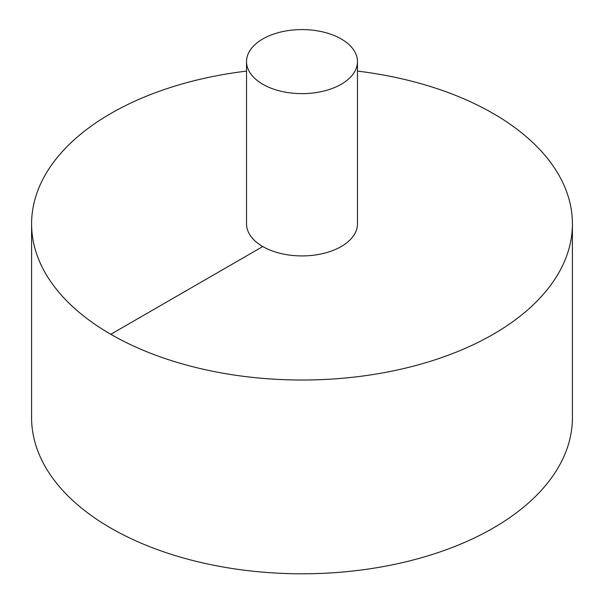 <?xml version="1.0" encoding="UTF-8"?>
<svg xmlns="http://www.w3.org/2000/svg" width="604" height="604" viewBox="0 0 604 604"><rect width="100%" height="100%" fill="white"/><g stroke="black" fill="none" stroke-linecap="round" stroke-linejoin="round"><path stroke-width="0.91" d="M246.53 71.098A270.411 156.119 0 0 0 110.789 113.507A270.411 156.119 0 0 0 31.589 223.903L31.589 417.681A270.411 156.119 0 0 0 302 573.8A270.411 156.119 0 0 0 572.411 417.681L572.411 223.903A270.411 156.119 0 0 0 357.47 71.098M31.589 223.903A270.411 156.119 0 0 0 302 380.022A270.411 156.119 0 0 0 572.411 223.903M246.53 61.608L246.53 223.903A55.47 32.027 0 0 0 302 255.922A55.47 32.027 0 0 0 357.47 223.903L357.47 61.608A55.47 32.027 0 0 0 323.231 32.02A55.47 32.027 0 0 0 262.778 38.966A55.47 32.027 0 0 0 246.53 61.608A55.47 32.027 0 0 0 302 93.635A55.47 32.027 0 0 0 357.47 61.608M110.789 334.291L262.778 246.545"/></g></svg>
